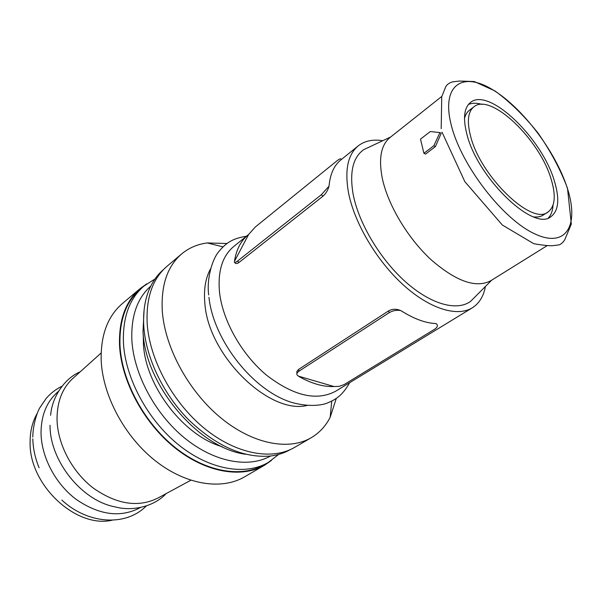 <?xml version="1.0" encoding="UTF-8"?>
<svg xmlns="http://www.w3.org/2000/svg" width="602" height="602" viewBox="0 0 602 602"><rect width="100%" height="100%" fill="white"/><g stroke="black" fill="none" stroke-linecap="round" stroke-linejoin="round"><path stroke-width="0.9" d="M551.229 179.479C556.12 195.778 555.044 206.614 548.008 211.994C532.085 226.081 480.14 176.198 470.516 135.871C466.828 121.356 467.957 111.679 473.894 106.832C490.705 92.279 539.986 139.837 551.229 179.479M533.831 216.916C537.601 217.307 540.739 216.69 543.252 215.072L548.008 211.994M468.439 104.492C472.156 102.867 476.686 102.829 482.029 104.394M466.798 133.862C462.855 118.188 464.074 107.735 470.471 102.498C488.779 86.673 542.161 138.212 554.434 181.21C559.8 198.984 558.633 210.805 550.943 216.675C533.681 231.951 477.16 177.665 466.798 133.862M547.105 245.676L490.811 280.72C476.016 288.478 456.023 281.405 430.829 259.5C407.607 237.971 387.891 204.823 382.3 178.35C378.462 158.559 381.006 144.969 389.93 137.587L441.868 96.358M475.866 296.071L470.576 301.384C456.88 311.43 430.821 304.416 405.432 281.744C380.073 259.116 358.687 223.191 353.171 194.408C349.371 172.353 352.87 157.453 363.668 149.695L370.456 146.497M485.43 286.469C483.609 296.304 479.23 303.423 472.292 307.825L335.72 391.187C316.705 401.361 293.625 396.011 266.468 375.129C241.62 354.412 222.612 320.603 219.519 292.211C217.631 271.209 222.379 255.963 233.749 246.489L248.626 234.471L234.569 261.155L234.66 260.124C236.594 249.16 240.996 240.815 247.866 235.089L248.205 234.803M307.065 405.485C269.177 414.808 208.262 355.496 204.883 303.558C203.574 289.63 205.493 278.004 210.64 268.673M336.24 398.569L330.174 417.276C325.712 426.058 319.399 432.876 311.234 437.714C288.862 450.913 252.75 444.201 220.731 417.803C188.75 391.458 165.091 348.024 162.337 311.64C160.839 285.529 167.288 266.28 181.691 253.901C188.998 247.843 197.539 244.194 207.314 242.945L226.977 243.517M311.234 437.714L294.671 447.361C272.157 460.635 236.15 454.284 204.462 428.428C172.797 402.61 149.62 359.823 147.189 323.763C145.932 297.885 152.547 278.711 167.04 266.257L181.691 253.901M290.299 449.619C284.34 453.028 277.635 455.172 270.178 456.045C243.441 458.212 216.238 446.112 188.584 419.737C163.142 393.971 145.925 357.731 143.818 326.705C142.862 311.091 145.127 297.659 150.628 286.401C153.954 279.682 158.228 274.083 163.443 269.613M245.767 454.269C198.893 448.58 144.947 384.919 143.013 331.604L144.081 309.992M222.153 446.699C183.7 435.886 145.187 385.747 143.411 343.727L143.276 334.78M270.554 456C248.671 468.364 214.515 462.328 184.867 438.241C155.248 414.184 133.877 374.361 131.883 340.461C130.897 316.306 137.203 298.178 150.793 286.07M278.636 454.435L268.311 462.426C245.654 475.783 209.925 469.996 178.832 445.044C147.761 420.128 125.366 378.44 123.455 343.005C122.56 317.54 129.4 298.547 143.983 286.018L154.992 278.982M268.311 462.426L264.519 464.639C241.831 478.011 206.14 472.299 175.122 447.467C144.126 422.664 121.845 381.134 120.001 345.766C119.151 320.362 126.029 301.391 140.627 288.847L143.983 286.018M271.336 460.522L264.737 465.105C241.936 478.53 206.08 472.788 174.911 447.828C143.773 422.905 121.386 381.171 119.55 345.646C118.699 320.136 125.607 301.083 140.258 288.486L146.798 283.813M264.737 465.105L244.555 476.852C221.626 490.344 185.958 485.009 155.203 460.688C124.479 436.405 102.656 395.446 101.189 360.35C100.609 335.141 107.683 316.208 122.409 303.543L140.258 288.486M190.826 480.261L158.213 497.892C138.626 507.787 117.066 504.574 93.543 488.267C72.15 471.998 57.506 444.186 57.032 419.421C57.009 401.459 62.525 387.575 73.564 377.778L101.128 352.998M166.024 493.67C155.497 505.424 133.877 511.986 115.2 506.899C81.827 500.872 49.733 460.899 50.041 425.283M140.454 507.494L139.235 508.156C119.948 517.893 98.894 514.951 76.078 499.314C55.339 483.715 41.29 456.888 41.026 432.846C41.147 415.41 46.647 401.858 57.514 392.203L58.544 391.277M112.205 520.188C76.033 528.767 28.806 484.73 30.1 442.011C30.1 431.265 32.425 421.799 37.091 413.612M299.698 376.92L298.622 376.197L333.899 386.507L332.808 386.582C322.552 386.672 311.512 383.451 299.698 376.92L299.645 376.581M437.127 324.666L436.322 323.688L435.193 323.515C425.125 322.928 414.018 318.834 401.873 311.219L400.571 310.519C396.387 308.766 392.436 308.856 388.719 310.79L298.622 369.395L296.891 371.411L296.854 373.812M472.292 307.825C457.106 317.231 429.444 308.826 402.851 284.505C376.28 260.214 354.149 222.484 348.43 192.294C344.6 170.012 347.851 154.548 358.182 145.91C364.661 140.853 372.834 139.122 382.714 140.718M435.434 146.579L441.221 133.283L439.919 132.598L430.302 131.545L420.497 139.122L423.913 153.284L425.516 154.089L435.434 146.579L433.831 145.752L439.919 132.598M358.182 145.91L340.491 160.215C334.095 165.573 330.317 173.843 329.159 185.04L328.963 186.236C328.045 190.066 326.028 193.4 322.913 196.244L321.34 194.732L328.963 186.236M234.84 262.555C235.593 263.932 236.985 263.894 239.017 262.442L322.913 196.244M553.042 205.147C552.711 210.708 551.161 214.967 548.377 217.924M333.899 386.507L339.212 386.364L344.073 384.61L434.554 329.264C437.549 327.255 438.143 325.441 436.352 323.808L436.074 323.62M400.571 310.519C396.53 309.895 392.715 310.632 389.11 312.724L298.893 371.238C296.763 372.721 296.304 374.128 297.508 375.46L298.622 376.197M341.033 159.771L341.048 159.703C341.221 158.206 339.859 158.582 336.962 160.832L255.391 226.924L248.626 234.471M234.569 261.155L234.381 261.81C234.283 262.991 235.329 262.743 237.512 261.08L321.34 194.732M423.913 153.284L433.831 145.752M473.894 106.832L469.402 110.271C467.024 112.1 465.391 114.847 464.488 118.526M567.325 188.17C579.515 225.283 566.173 248.957 534.305 233.651C502.587 218.955 461.358 165.46 451.365 125.525C440.897 85.386 462.027 71.111 492.112 89.382C522.122 107.148 555.518 151.192 567.325 188.17M298.622 369.395L298.893 371.238M388.719 310.79L389.11 312.724M239.017 262.442L237.512 261.08M442.041 132.207L464.842 181.653L502.339 225.02L533.741 243.682C543.501 245.405 550.153 246.037 553.689 245.578L558.603 244.939C560.582 244.645 562.622 242.937 564.736 239.822L571.321 224.079L567.498 188.275C560.597 169.809 550.777 151.411 538.045 133.065C524.222 115.757 509.826 101.693 494.867 90.879L474.293 81.541L459.341 81.052L452.328 81.925C449.039 82.978 446.827 84.634 445.691 86.899L441.733 96.726L441.191 128.67M491.706 280.163L470.576 301.384M208.954 297.305C213.522 340.649 253.367 390.984 291.917 402.46C306.313 406.5 318.616 405.914 326.164 403.498C336.27 399.525 342.598 395.183 349.657 382.684M331.74 401.225L330.174 417.276M146.384 505.921C124.923 527.442 86.884 523.507 61.848 500.074M32.809 438.82C33.065 448.565 35.164 458.22 39.1 467.792M32.786 437.014C32.929 425.727 36.632 413.326 39.672 407.998L46.211 398.381C50.703 393.226 55.971 389.17 62.021 386.213M80.164 371.84C65.55 377.808 52.111 395.958 50.621 415.26M222.951 246.865L207.314 242.945M208.713 294.957C206.637 281.142 211.159 261.178 218.503 251.922C225.878 243.185 231.732 238.61 246.444 236.232M390.758 136.932L363.668 149.695"/></g></svg>
